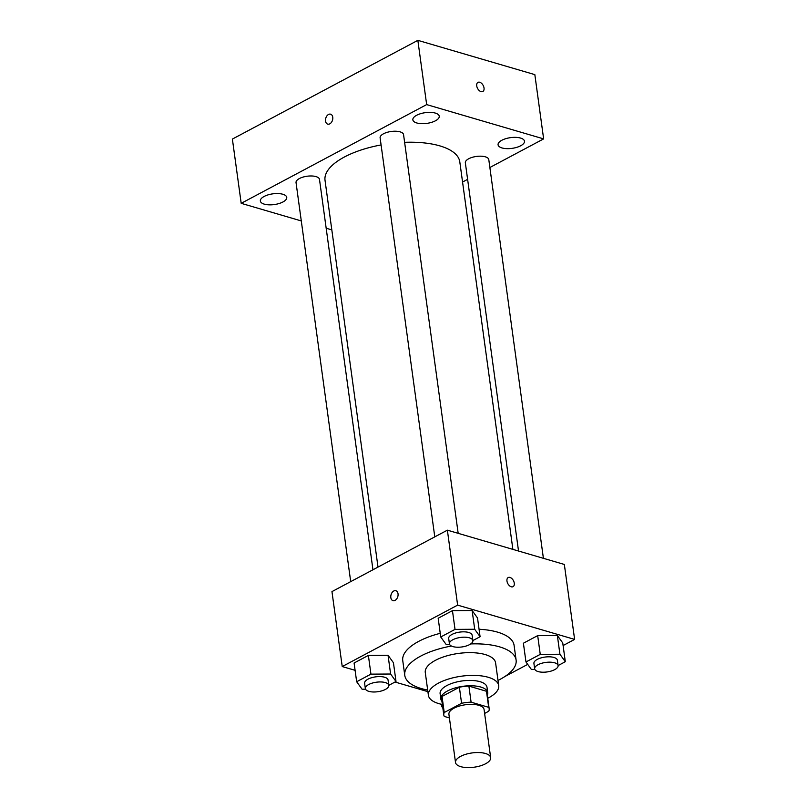 <?xml version="1.0" encoding="UTF-8"?>
<svg xmlns="http://www.w3.org/2000/svg" width="807" height="807" viewBox="0 0 807 807"><rect width="100%" height="100%" fill="white"/><g stroke="black" fill="none" stroke-linecap="round" stroke-linejoin="round"><path stroke-width="1.21" d="M460.726 766.65A17.744 7.213 -7.8 0 1 455.511 762.474A17.744 7.213 -7.8 0 1 472.115 752.931A17.744 7.213 -7.8 0 1 490.666 757.662A17.744 7.213 -7.8 0 1 480.336 765.863A17.744 7.213 -7.8 0 1 460.726 766.65M455.511 762.474L448.914 714.286A17.744 7.213 -7.8 0 1 465.508 704.743A17.744 7.213 -7.8 0 1 484.069 709.474L490.666 757.662M484.614 713.438L488.739 711.239A22.899 9.301 -7.8 0 0 489.183 708.768A22.899 9.301 -7.8 0 0 488.679 707.325L471.096 702.171A22.899 9.301 -7.8 0 0 461.584 703.28L444.233 712.52A22.899 9.301 -7.8 0 0 443.8 714.992A22.899 9.301 -7.8 0 0 444.304 716.434L449.408 717.927M461.584 703.28L459.385 687.221L442.034 696.451L444.233 712.52M443.8 714.992L441.6 698.923A22.899 9.301 -7.8 0 1 442.034 696.451M459.385 687.221A22.899 9.301 -7.8 0 1 468.887 686.111L471.096 702.171M489.183 708.768L486.974 692.709A22.899 9.301 -7.8 0 0 486.48 691.266L468.887 686.111M487.307 695.099A23.655 9.613 172.2 0 0 487.731 692.608A23.655 9.613 172.2 0 0 472.589 685.809A23.655 9.613 172.2 0 0 447.582 690.923A23.655 9.613 172.2 0 0 440.854 699.023A23.655 9.613 172.2 0 0 441.933 701.313M440.854 699.023L440.118 693.677A23.655 9.613 -7.8 0 1 446.846 685.567A23.655 9.613 -7.8 0 1 471.863 680.452A23.655 9.613 -7.8 0 1 486.994 687.251L487.731 692.608M486.48 691.266L488.679 707.325M487.741 698.267A35.488 14.415 172.2 0 0 498.716 685.647A35.488 14.415 172.2 0 0 476.009 675.449A35.488 14.415 172.2 0 0 438.494 683.115A35.488 14.415 172.2 0 0 428.396 695.281A35.488 14.415 172.2 0 0 442.367 704.481M498.716 685.647L495.599 662.89A35.488 14.415 172.2 0 0 472.892 652.702A35.488 14.415 172.2 0 0 435.377 660.358A35.488 14.415 172.2 0 0 425.279 672.524L428.396 695.281M451.426 646.034A56.187 22.828 172.2 0 0 420.75 656.081A56.187 22.828 172.2 0 0 404.771 675.338A56.187 22.828 172.2 0 0 427.68 690.056M498 680.422A56.187 22.828 172.2 0 0 516.107 660.086A56.187 22.828 172.2 0 0 470.723 643.925M404.771 675.338L402.754 660.61A56.187 22.828 -7.8 0 1 418.732 641.353A56.187 22.828 -7.8 0 1 440.239 633.313M479.065 629.258A56.187 22.828 -7.8 0 1 514.089 645.358L516.107 660.086M472.862 640.576L480.084 636.733L477.522 617.991L472.125 610.516L452.455 610.647L438.171 618.243L440.743 636.985L446.14 644.46L449.62 644.44M534.658 668.791L533.921 663.445A11.833 4.802 -7.8 0 1 544.987 657.069A11.833 4.802 -7.8 0 1 557.365 660.227L558.091 665.583A11.833 4.802 -7.8 0 1 551.201 671.051A11.833 4.802 -7.8 0 1 538.138 671.575A11.833 4.802 -7.8 0 1 534.658 668.791A11.833 4.802 -7.8 0 1 545.724 662.426A11.833 4.802 -7.8 0 1 558.091 665.583L565.314 661.71L562.751 642.967L557.355 635.492L537.684 635.623L523.4 643.219L525.972 661.962L531.369 669.437L534.849 669.417M563.104 645.539L574.614 639.406L457.63 605.129L342.229 666.562L355.1 670.324M394.996 682.026L427.902 691.66M504.91 676.508L527.717 664.373M365.349 688.573L364.613 683.216A11.833 4.802 -7.8 0 1 375.679 676.851A11.833 4.802 -7.8 0 1 388.056 680.008L388.792 685.365A11.833 4.802 -7.8 0 1 381.893 690.832A11.833 4.802 -7.8 0 1 368.829 691.357A11.833 4.802 -7.8 0 1 365.349 688.573A11.833 4.802 -7.8 0 1 376.415 682.208A11.833 4.802 -7.8 0 1 388.792 685.365L396.005 681.481L393.443 662.749L388.046 655.274L368.375 655.405L354.091 663.001L356.664 681.744L362.061 689.208L365.541 689.188M574.614 639.406L564.345 564.456L447.371 530.169L331.959 591.602L342.229 666.562M447.371 530.169L457.63 605.129M392.979 600.65A5.175 3.5 106.3 0 1 390.83 597.604A5.175 3.5 106.3 0 1 392.162 592.469A5.175 3.5 106.3 0 1 395.884 590.724A5.175 3.5 106.3 0 1 397.79 596.676A5.175 3.5 106.3 0 1 392.979 600.65A5.175 3.5 106.3 0 1 390.82 597.604A5.175 3.5 106.3 0 1 392.162 592.469A5.175 3.5 106.3 0 1 395.894 590.724M511.265 586.8A5.175 3.178 -118 0 1 507.27 582.331A5.175 3.178 -118 0 1 508.188 577.55A5.175 3.178 -118 0 1 513.423 580.616A5.175 3.178 -118 0 1 513.05 586.679A5.175 3.178 -118 0 1 511.265 586.8M508.188 577.55A5.175 3.178 -118 0 1 513.423 580.626A5.175 3.178 -118 0 1 513.05 586.679M378.009 567.089L325.029 180.334A68.02 27.63 -7.8 0 1 381.096 144.937M404.61 142.325A68.02 27.63 -7.8 0 1 459.798 161.874L512.879 549.365M434.781 536.867L380.117 137.846A11.833 4.802 -7.8 0 1 391.183 131.48A11.833 4.802 -7.8 0 1 403.561 134.628L458.174 533.336M350.702 581.625L296.038 182.594A11.833 4.802 -7.8 0 1 307.104 176.229A11.833 4.802 -7.8 0 1 319.481 179.386L372.955 569.782M518.528 551.02L465.346 162.822A11.833 4.802 -7.8 0 1 476.412 156.447A11.833 4.802 -7.8 0 1 488.79 159.604L543.404 558.313M489.869 167.503L543.636 138.885L426.661 104.597L241.192 203.324L301.293 220.936M326.169 228.23L331.818 229.884M462.562 182.039L467.616 179.346M416.765 122.967A13.316 5.407 172.2 0 0 431.483 122.382A13.316 5.407 172.2 0 0 439.24 116.218A13.316 5.407 172.2 0 0 425.309 112.667A13.316 5.407 172.2 0 0 412.851 119.84A13.316 5.407 172.2 0 0 416.765 122.967M264.272 204.141A13.316 5.407 172.2 0 0 278.99 203.556A13.316 5.407 172.2 0 0 286.747 197.392A13.316 5.407 172.2 0 0 272.816 193.841A13.316 5.407 172.2 0 0 260.358 201.004A13.316 5.407 172.2 0 0 264.272 204.141M501.994 147.943A13.316 5.407 172.2 0 0 516.712 147.358A13.316 5.407 172.2 0 0 524.469 141.195A13.316 5.407 172.2 0 0 510.538 137.644A13.316 5.407 172.2 0 0 498.08 144.816A13.316 5.407 172.2 0 0 501.994 147.943M543.636 138.885L534.839 74.627L417.855 40.35L426.661 104.597M481.022 91.625A5.175 3.178 -118 0 1 477.028 87.156A5.175 3.178 -118 0 1 477.946 82.375A5.175 3.178 -118 0 1 483.181 85.441A5.175 3.178 -118 0 1 482.808 91.504A5.175 3.178 -118 0 1 481.022 91.625M417.855 40.35L232.386 139.076L241.192 203.324M327.703 124.127A5.175 3.5 106.3 0 1 325.524 119.648A5.175 3.5 106.3 0 1 328.52 114.473A5.175 3.5 106.3 0 1 330.608 114.191A5.175 3.5 106.3 0 1 332.514 120.142A5.175 3.5 106.3 0 1 327.703 124.127A5.175 3.5 106.3 0 1 325.514 119.648A5.175 3.5 106.3 0 1 328.51 114.473A5.175 3.5 106.3 0 1 330.618 114.191M477.946 82.375A5.175 3.178 -118 0 1 483.181 85.451A5.175 3.178 -118 0 1 482.808 91.504M442.619 706.327L441.893 706.72L442.851 708.042M441.56 704.319L441.893 706.72M565.314 661.71L559.917 654.235L540.246 654.366L525.972 661.962M562.751 642.967L557.355 635.492L559.917 654.235M557.355 635.492L537.684 635.623L540.246 654.366M537.684 635.623L523.4 643.219M396.005 681.481L390.608 674.016L370.938 674.138L356.664 681.744M393.443 662.749L388.046 655.274L390.608 674.016M388.046 655.274L368.375 655.405L370.938 674.138M368.375 655.405L354.091 663.001M480.084 636.733L474.698 629.258L455.017 629.389L440.743 636.985M449.428 643.815L448.692 638.468A11.833 4.802 -7.8 0 1 459.758 632.093A11.833 4.802 -7.8 0 1 472.135 635.25L472.872 640.607A11.833 4.802 -7.8 0 1 465.972 646.074A11.833 4.802 -7.8 0 1 452.909 646.599A11.833 4.802 -7.8 0 1 449.428 643.815A11.833 4.802 -7.8 0 1 460.494 637.449A11.833 4.802 -7.8 0 1 472.872 640.607M477.522 617.991L472.125 610.516L474.698 629.258M472.125 610.516L452.455 610.647L455.017 629.389M452.455 610.647L438.171 618.243"/></g></svg>
